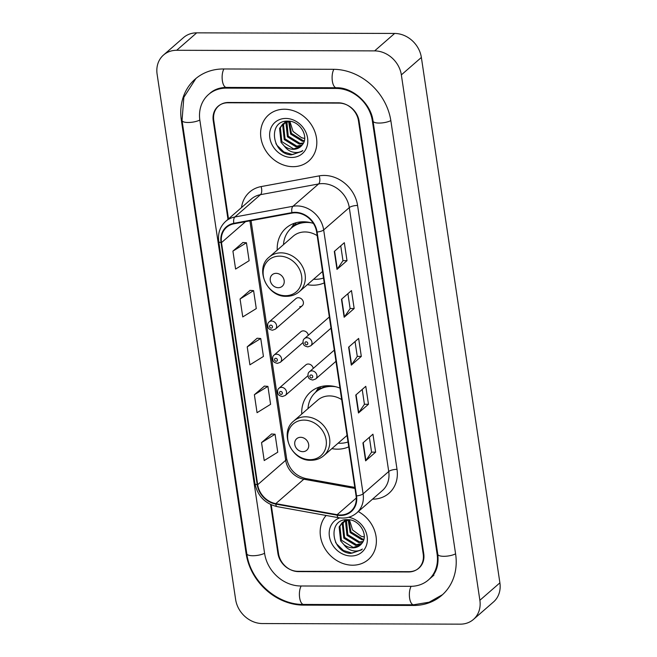 <?xml version="1.0" encoding="UTF-8"?>
<svg xmlns="http://www.w3.org/2000/svg" width="657" height="657" viewBox="0 0 657 657"><rect width="100%" height="100%" fill="white"/><g stroke="black" fill="none" stroke-linecap="round" stroke-linejoin="round"><path stroke-width="0.99" d="M339.973 388.131A33.753 28.809 -131.1 0 0 328.007 385.741A33.753 28.809 -131.1 0 0 310.572 392.007A33.753 28.809 -131.1 0 0 301.744 414.058M331.859 448.632A33.753 28.809 -131.1 0 0 337.484 449.166A33.753 28.809 -131.1 0 0 348.744 446.842M313.389 223.413A33.753 28.809 -131.1 0 0 303.501 221.779A33.753 28.809 -131.1 0 0 286.074 228.045A33.753 28.809 -131.1 0 0 277.238 250.095M307.361 284.67A33.753 28.809 -131.1 0 0 312.978 285.212A33.753 28.809 -131.1 0 0 324.238 282.888M299.707 306.704A4.78 4.073 -131.1 0 0 302.171 305.817A4.78 4.073 -131.1 0 0 302.943 300.807A4.78 4.073 -131.1 0 0 298.368 297.728A4.78 4.073 -131.1 0 0 295.896 298.615L269.124 321.93A4.78 4.073 48.9 0 1 271.596 321.043A4.78 4.073 48.9 0 1 276.17 324.131A4.78 4.073 48.9 0 1 275.398 329.132L272.483 330.216C269.74 329.617 268.278 328.664 268.081 327.358C267.35 324.747 267.703 322.94 269.124 321.93M308.314 335.267A4.78 4.073 -131.1 0 0 303.32 330.873A4.78 4.073 -131.1 0 0 300.849 331.76L274.084 355.084A4.78 4.073 48.9 0 1 276.548 354.197A4.78 4.073 48.9 0 1 281.13 357.277A4.78 4.073 48.9 0 1 280.358 362.286L277.435 363.362C274.7 362.763 273.23 361.818 273.033 360.512C272.31 357.901 272.655 356.094 274.084 355.084M313.266 368.421A4.78 4.073 -131.1 0 0 308.273 364.027A4.78 4.073 -131.1 0 0 305.809 364.914L279.036 388.238A4.78 4.073 48.9 0 1 281.5 387.351A4.78 4.073 48.9 0 1 286.082 390.43A4.78 4.073 48.9 0 1 285.31 395.44L282.387 396.516C279.652 395.916 278.19 394.964 277.993 393.658C277.262 391.055 277.607 389.248 279.036 388.238M271.226 504.806L278.519 553.621A19.102 16.31 -131.1 0 0 298.565 571.623L408.531 571.96A19.102 16.31 -131.1 0 0 418.402 568.412A19.102 16.31 -131.1 0 0 423.215 554.056L358.467 120.814A19.102 16.31 -131.1 0 0 338.421 102.812L228.447 102.476A19.102 16.31 -131.1 0 0 218.584 106.023A19.102 16.31 -131.1 0 0 213.771 120.379L228.496 218.904M300.709 585.987L410.682 586.315A34.394 29.351 -131.1 0 0 428.438 579.934A34.394 29.351 -131.1 0 0 437.102 554.097L372.355 120.855A34.394 29.351 -131.1 0 0 336.277 88.449L226.304 88.12A34.394 29.351 -131.1 0 0 208.548 94.501A34.394 29.351 -131.1 0 0 199.876 120.338L264.631 553.58A34.394 29.351 -131.1 0 0 300.709 585.987M460.302 624.15A25.475 21.747 -131.1 0 0 473.459 619.42A25.475 21.747 -131.1 0 0 479.873 600.284L401.353 74.89A25.475 21.747 -131.1 0 0 374.63 50.885L176.684 50.285A25.475 21.747 -131.1 0 0 163.527 55.016A25.475 21.747 -131.1 0 0 157.105 74.151L235.633 599.545A25.475 21.747 -131.1 0 0 262.357 623.55L460.302 624.15M473.459 619.42L493.473 601.984A25.475 21.747 -131.1 0 0 499.895 582.849L421.367 57.455A25.475 21.747 -131.1 0 0 394.643 33.45L196.698 32.85A25.475 21.747 -131.1 0 0 183.541 37.58L163.527 55.016M413.54 605.467A54.769 46.746 -131.1 0 0 441.824 595.299A54.769 46.746 -131.1 0 0 455.63 554.155L390.882 120.913A54.769 46.746 -131.1 0 0 333.411 69.305L223.446 68.969A54.769 46.746 -131.1 0 0 195.162 79.136A54.769 46.746 -131.1 0 0 181.357 120.28L246.104 553.523A54.769 46.746 -131.1 0 0 303.575 605.138L413.54 605.467L414.337 604.769M284.415 109.226A30.567 26.091 -131.1 0 0 268.631 114.901A30.567 26.091 -131.1 0 0 263.703 146.938A30.567 26.091 -131.1 0 0 293.006 166.673A30.567 26.091 -131.1 0 0 308.79 160.998A30.567 26.091 -131.1 0 0 313.718 128.961A30.567 26.091 -131.1 0 0 284.415 109.226A30.567 26.091 -131.1 0 0 268.631 114.901A30.567 26.091 -131.1 0 0 263.703 146.938A30.567 26.091 -131.1 0 0 293.006 166.673A30.567 26.091 -131.1 0 0 308.79 160.998A30.567 26.091 -131.1 0 0 313.718 128.961A30.567 26.091 -131.1 0 0 284.415 109.226M326.143 515.466A30.567 26.091 -131.1 0 0 324.016 546.969A30.567 26.091 -131.1 0 0 352.563 565.209A30.567 26.091 -131.1 0 0 368.355 559.534A30.567 26.091 -131.1 0 0 358.287 511.565A30.567 26.091 -131.1 0 1 368.355 559.534L368.355 559.534A30.567 26.091 -131.1 0 1 352.563 565.209A30.567 26.091 -131.1 0 1 324.016 546.969A30.567 26.091 -131.1 0 1 326.143 515.466M295.256 212.802A20.383 17.394 48.9 0 1 316.633 232.003L356.078 495.904A20.383 17.394 48.9 0 1 350.937 511.212A20.383 17.394 48.9 0 1 337.156 514.694L275.8 503.623A20.383 17.394 48.9 0 1 257.675 484.718L221.491 242.605A20.383 17.394 48.9 0 1 226.624 227.289A20.383 17.394 48.9 0 1 233.974 223.791L292.078 213.082A20.383 17.394 48.9 0 1 295.256 212.802M295.182 212.326A20.893 17.829 -131.1 0 0 291.93 212.613L233.826 223.323A20.893 17.829 -131.1 0 0 221.031 242.605L257.216 484.718A20.893 17.829 -131.1 0 0 275.792 504.091L337.148 515.162A20.893 17.829 -131.1 0 0 356.537 495.904L317.101 232.011A20.893 17.829 -131.1 0 0 295.182 212.326M369.365 437.307L371.583 452.18L365.892 460.557A5.092 1.593 171.5 0 1 365.62 460.861L375.623 452.147L372.946 434.195L362.935 442.908L365.62 460.861M371.575 452.131L375.623 452.147M362.212 389.437L364.43 404.301L358.738 412.686A5.092 1.593 171.5 0 1 358.467 412.99L368.47 404.277L365.785 386.324L355.782 395.038L358.467 412.99M364.421 404.26L368.47 404.277M340.745 245.825L342.97 260.689L337.279 269.074A5.092 1.593 171.5 0 1 337 269.378L347.011 260.657L344.325 242.704L334.314 251.426L337 269.378M342.962 260.648L347.011 260.657M347.898 293.695L350.124 308.56L344.432 316.945A5.092 1.593 171.5 0 1 344.153 317.249L354.164 308.527L351.479 290.575L341.476 299.296L344.153 317.249M350.115 308.519L354.164 308.527M355.051 341.566L357.277 356.431L351.585 364.816A5.092 1.593 171.5 0 1 351.306 365.12L361.317 356.398L358.632 338.445L348.629 347.167L351.306 365.12M357.268 356.39L361.317 356.398M270.602 504.519L277.895 553.317A19.102 16.31 -131.1 0 0 297.941 571.319L409.065 571.656A19.102 16.31 -131.1 0 0 418.936 568.116A19.102 16.31 -131.1 0 0 423.749 553.761L359.092 121.118A19.102 16.31 -131.1 0 0 339.045 103.116L227.913 102.779A19.102 16.31 -131.1 0 0 218.05 106.319A19.102 16.31 -131.1 0 0 213.238 120.674L227.987 219.356M271.555 433.981L261.535 442.604L264.213 460.557L277.747 452.197L275.061 434.244L271.44 433.973M250.087 290.369L240.068 298.992L242.753 316.937L256.279 308.585L253.594 290.632L249.98 290.361M242.934 242.49L232.915 251.114L235.6 269.066L249.126 260.706L246.441 242.762L242.819 242.482M264.401 386.111L254.374 394.734L257.059 412.686L270.594 404.326L267.908 386.373L264.286 386.102M247.221 346.863L249.906 364.816L263.432 356.455L260.755 338.503L257.133 338.232L247.221 346.863L260.755 338.503M240.068 298.992L253.594 290.632M232.915 251.114L246.441 242.762M254.374 394.734L267.908 386.373M261.535 442.604L275.061 434.244M304.183 141.23L302.409 141.304L290.599 134.044L288.628 121.34M304.355 140.598L303.206 140.614L291.396 133.355L289.252 121.258M303.206 143.497L299.231 144.072L287.421 136.812L285.926 122.826L286.353 121.947M303.493 142.963L300.027 143.382L288.218 136.122L286.895 121.759M301.859 145.402L296.052 146.84L284.243 139.58L282.748 125.594L284.374 122.884M284.719 122.481L285.836 121.356M302.204 144.967L296.849 146.15L285.039 138.89L283.545 124.904L284.842 122.621M285.171 122.194L286.041 121.225M284.358 146.109A14.397 12.286 -131.1 0 0 293.236 149.295A14.397 12.286 -131.1 0 0 300.668 146.626A14.397 12.286 -131.1 0 0 302.425 144.663C309.348 136.607 299.773 120.822 288.201 121.134C267.424 119.861 271.628 154.001 291.141 154.88L301.826 151.43L302.778 150.519C299.896 152.457 296.529 152.974 292.693 152.054C289.409 151.192 286.633 149.213 284.358 146.109L281.065 142.347L279.578 128.361L282.658 124.132L289.474 121.233M300.725 146.577L293.671 148.917L281.861 141.657L280.367 127.672L283.068 123.787M282.658 124.132L287.503 121.126M304.667 138.471L301.563 137.715L293.038 131.441L289.877 121.282M301.563 137.715A14.397 12.286 -131.1 0 0 304.676 138.356M285.795 118.441A20.761 17.723 -131.1 0 0 269.838 137.896A20.761 17.723 -131.1 0 0 291.626 157.466A20.761 17.723 -131.1 0 0 307.583 138.011A20.761 17.723 -131.1 0 0 285.795 118.441M301.949 151.315L292.505 154.592L283.881 151.964L276.934 145.263L275.915 143.538M278.289 287.7A7.646 6.521 -131.1 0 0 284.161 280.539A7.646 6.521 -131.1 0 0 276.145 273.337A7.646 6.521 -131.1 0 0 270.273 280.498A7.646 6.521 -131.1 0 0 278.289 287.7M317.175 235.641A22.929 19.57 -131.1 0 0 305.02 231.954A22.929 19.57 -131.1 0 0 293.186 236.208L269.198 257.101C254.234 268.664 267.144 297.334 286.567 296.315C291.47 296.282 295.724 294.738 299.321 291.675A22.929 19.57 -131.1 0 0 303.017 267.645A22.929 19.57 -131.1 0 0 281.04 252.846A22.929 19.57 -131.1 0 0 269.198 257.101M313.603 279.233A30.247 25.82 -131.1 0 0 315.491 279.299A30.247 25.82 -131.1 0 0 323.515 278.026M311.361 222.822A30.247 25.82 -131.1 0 0 307 222.452A30.247 25.82 -131.1 0 0 291.371 228.069A30.247 25.82 -131.1 0 0 283.487 244.659M304.552 221.803A30.247 25.82 -131.1 0 0 292.373 227.199L291.371 228.069M291.486 227.971A30.534 26.066 -131.1 0 1 294.862 224.694L296.332 222.674M302.795 451.663A7.646 6.521 -131.1 0 0 308.667 444.502A7.646 6.521 -131.1 0 0 300.651 437.299A7.646 6.521 -131.1 0 0 294.779 444.461A7.646 6.521 -131.1 0 0 302.795 451.663M341.681 399.604A22.929 19.57 -131.1 0 0 329.527 395.916A22.929 19.57 -131.1 0 0 317.684 400.17L293.704 421.063C278.74 432.626 291.651 461.296 311.073 460.27C315.976 460.245 320.23 458.701 323.819 455.638A22.929 19.57 -131.1 0 0 327.514 431.608A22.929 19.57 -131.1 0 0 305.546 416.801A22.929 19.57 -131.1 0 0 293.704 421.063M338.109 443.188A30.247 25.82 -131.1 0 0 339.998 443.261A30.247 25.82 -131.1 0 0 348.021 441.989M335.867 386.784A30.247 25.82 -131.1 0 0 331.498 386.415A30.247 25.82 -131.1 0 0 315.877 392.032A30.247 25.82 -131.1 0 0 307.985 408.613M329.058 385.758A30.247 25.82 -131.1 0 0 316.879 391.161L315.877 392.032M315.984 391.933A30.534 26.066 -131.1 0 1 319.368 388.657L320.838 386.628M363.74 539.767L361.974 539.84L350.156 532.581L348.194 519.876M363.912 539.134L362.771 539.151L350.953 531.891L348.81 519.786M362.771 542.033L358.796 542.608L346.986 535.348L345.492 521.362L345.919 520.475M363.05 541.499L359.593 541.918L347.775 534.658L346.453 520.295M361.424 543.939L355.618 545.376L343.808 538.116L342.313 524.13L343.94 521.42M344.276 521.009L345.401 519.892M361.761 543.503L356.414 544.686L344.597 537.426L343.11 523.432L344.408 521.157M344.736 520.73L345.607 519.753M343.915 544.645A14.397 12.286 -131.1 0 0 352.793 547.831A14.397 12.286 -131.1 0 0 360.233 545.162A14.397 12.286 -131.1 0 0 361.982 543.199C368.906 535.143 359.338 519.359 347.767 519.671C326.981 518.398 331.194 552.537 350.707 553.416L361.391 549.958L362.336 549.047C359.453 550.993 356.094 551.502 352.251 550.582C348.974 549.728 346.198 547.749 343.915 544.645L340.63 540.883L339.135 526.898L342.223 522.66L349.039 519.761M360.291 545.113L353.236 547.453L341.418 540.194L339.932 526.2L342.625 522.323M342.223 522.66L347.06 519.662M364.233 537.007L361.12 536.243L352.595 529.977L349.434 519.818M361.12 536.243A14.397 12.286 -131.1 0 0 364.241 536.884M339.735 517.888A20.761 17.723 -131.1 0 0 330.077 539.438A20.761 17.723 -131.1 0 0 351.191 555.994A20.761 17.723 -131.1 0 0 367.329 538.223A20.761 17.723 -131.1 0 0 348.637 517.273M361.514 549.852L352.062 553.12L343.439 550.5L336.499 543.799L335.472 542.074M455.58 553.851A10.192 3.178 171.5 0 1 444.625 556.298A10.192 3.178 171.5 0 1 437.792 554.327C438.917 565.053 436.297 573.159 429.941 578.628M442.555 594.651L429.12 602.214L413.582 604.777A10.192 4.254 -89.8 0 1 409.607 598.075A10.192 4.254 -89.8 0 1 411.151 586.315M413.582 604.777L303.616 604.44A10.192 4.254 -89.8 0 1 299.641 597.739A10.192 4.254 -89.8 0 1 301.177 585.987M303.616 604.44C276.942 604.949 250.284 580.993 246.794 553.744A10.192 3.178 -8.5 0 0 253.627 555.723A10.192 3.178 -8.5 0 0 264.582 553.276M246.794 553.744L182.038 120.51A10.192 3.178 -8.5 0 0 188.879 122.481A10.192 3.178 -8.5 0 0 199.835 120.034M223.906 68.969A10.192 4.254 90.2 0 0 222.37 80.721A10.192 4.254 90.2 0 0 226.345 87.422L336.31 87.759C352.39 87.069 371.082 103.576 373.045 121.085L437.792 554.327M333.879 69.305A10.192 4.254 90.2 0 0 332.343 81.057A10.192 4.254 90.2 0 0 336.31 87.759M390.833 120.609A10.192 3.178 171.5 0 1 379.877 123.056A10.192 3.178 171.5 0 1 373.045 121.085M499.895 582.849L479.873 600.284M196.698 32.85L176.684 50.285M394.643 33.45L374.63 50.885M421.367 57.455L401.353 74.89M304.363 604.44L303.575 605.138M246.679 553.022L246.104 553.523M181.94 119.779L181.357 120.28M437.677 553.596L437.102 554.097M227.1 87.43L226.304 88.12M337.057 87.767L336.277 88.449M372.921 120.362L372.355 120.855M241.505 207.571A31.84 27.183 48.9 0 1 261.108 186.588L319.212 175.879A31.84 27.183 48.9 0 1 357.58 205.452L397.017 469.344A6.365 1.987 -8.5 0 0 388.73 471.504L349.286 207.612A25.475 21.747 -131.1 0 0 322.562 183.607A25.475 21.747 -131.1 0 0 318.596 183.96L260.492 194.661A25.475 21.747 -131.1 0 0 251.303 199.038L225.68 221.36A25.475 21.747 48.9 0 1 234.869 216.982A6.365 2.965 79.6 0 0 233.826 223.323M397.017 469.344A31.84 27.183 48.9 0 1 372.552 499.172A31.84 27.183 48.9 0 1 372.511 499.172M382.308 490.639A25.475 21.747 -131.1 0 0 388.73 471.504L363.107 493.826A25.475 21.747 48.9 0 1 356.685 512.961L382.308 490.639M261.108 186.588A6.365 2.965 -100.4 0 1 260.492 194.661L234.869 216.982L292.973 206.273A25.475 21.747 48.9 0 1 296.939 205.92A25.475 21.747 48.9 0 1 323.671 229.925A6.365 1.987 171.5 0 1 317.101 232.011M291.93 212.613A6.365 2.965 79.6 0 1 292.973 206.273L318.596 183.96A6.365 2.965 -100.4 0 0 319.212 175.879M225.68 221.36C220.029 226.583 217.722 233.284 218.748 241.456A6.365 1.987 -8.5 0 0 221.031 242.605M257.216 484.718A6.365 1.987 171.5 0 1 254.932 483.568C257.585 495.92 264.976 503.599 277.098 506.621L338.454 517.691C345.459 518.833 351.544 517.256 356.685 512.961M275.792 504.091A6.365 2.275 100.2 0 0 277.098 506.621M337.148 515.162A6.365 2.275 100.2 0 0 338.454 517.691M356.537 495.904A6.365 1.987 -8.5 0 0 363.107 493.826L323.671 229.925L349.286 207.612A6.365 1.987 -8.5 0 1 357.58 205.452M257.675 484.718L285.696 460.311A20.383 17.394 -131.1 0 0 303.821 479.216L354.961 488.438M275.8 503.623L303.821 479.216A11.465 4.09 -79.8 0 1 305.628 478.534L354.805 487.404M337.156 514.694L356.275 498.031M221.491 242.605L245.529 221.664M249.906 220.859L285.696 460.311A11.465 3.581 -8.5 0 0 286.616 458.586C289.105 469.238 295.445 475.89 305.628 478.534M351.585 364.816L348.908 346.921M344.432 316.945L341.755 299.05M337.279 269.074L334.602 251.171M358.738 412.686L356.069 394.791M365.892 460.557L363.222 442.662M285.45 295.716A21.065 17.977 -131.1 0 0 301.629 275.981A21.065 17.977 -131.1 0 0 279.529 256.14A21.065 17.977 -131.1 0 0 263.35 275.866A21.065 17.977 -131.1 0 0 285.45 295.716M309.948 459.678A21.065 17.977 -131.1 0 0 326.135 439.944A21.065 17.977 -131.1 0 0 304.035 420.102A21.065 17.977 -131.1 0 0 287.856 439.829A21.065 17.977 -131.1 0 0 309.948 459.678M329.329 316.961L304.478 338.61A4.78 4.073 48.9 0 1 306.942 337.723A4.78 4.073 48.9 0 1 311.525 340.802A4.78 4.073 48.9 0 1 310.753 345.812L331.005 328.172M306.146 341.804A1.593 1.355 -131.1 0 0 306.589 344.794A1.593 1.355 -131.1 0 0 306.146 341.804M334.29 350.107L309.431 371.755A4.78 4.073 48.9 0 1 311.903 370.868A4.78 4.073 48.9 0 1 316.477 373.956A4.78 4.073 48.9 0 1 315.705 378.958L335.965 361.317M311.098 374.95A1.593 1.355 -131.1 0 0 311.541 377.947A1.593 1.355 -131.1 0 0 311.098 374.95M271.234 328.122A1.593 1.355 -131.1 0 0 270.791 325.125A1.593 1.355 -131.1 0 0 271.234 328.122M276.195 361.268A1.593 1.355 -131.1 0 0 275.743 358.279A1.593 1.355 -131.1 0 0 276.195 361.268M281.147 394.422A1.593 1.355 -131.1 0 0 280.695 391.432A1.593 1.355 -131.1 0 0 281.147 394.422M195.901 78.503L183.845 97.326L182.038 120.51M210.043 93.195C214.354 89.434 219.783 87.512 226.345 87.422M433.94 575.138L428.438 579.934M218.748 241.456L254.932 483.568M251.056 220.645L286.616 458.586M322.53 271.456L299.321 291.675M291.026 228.373L294.328 223.273M347.036 435.41L323.819 455.638M315.532 392.336L318.834 387.236M304.478 338.61C303.049 339.62 302.705 341.426 303.435 344.03C303.633 345.336 305.094 346.288 307.829 346.888L310.753 345.812M309.431 371.755C308.01 372.765 307.657 374.58 308.388 377.184C308.585 378.489 310.047 379.442 312.781 380.042L315.705 378.958M302.171 305.817L275.398 329.132M303.008 342.56L280.358 362.286M307.961 375.705L285.31 395.44"/></g></svg>

